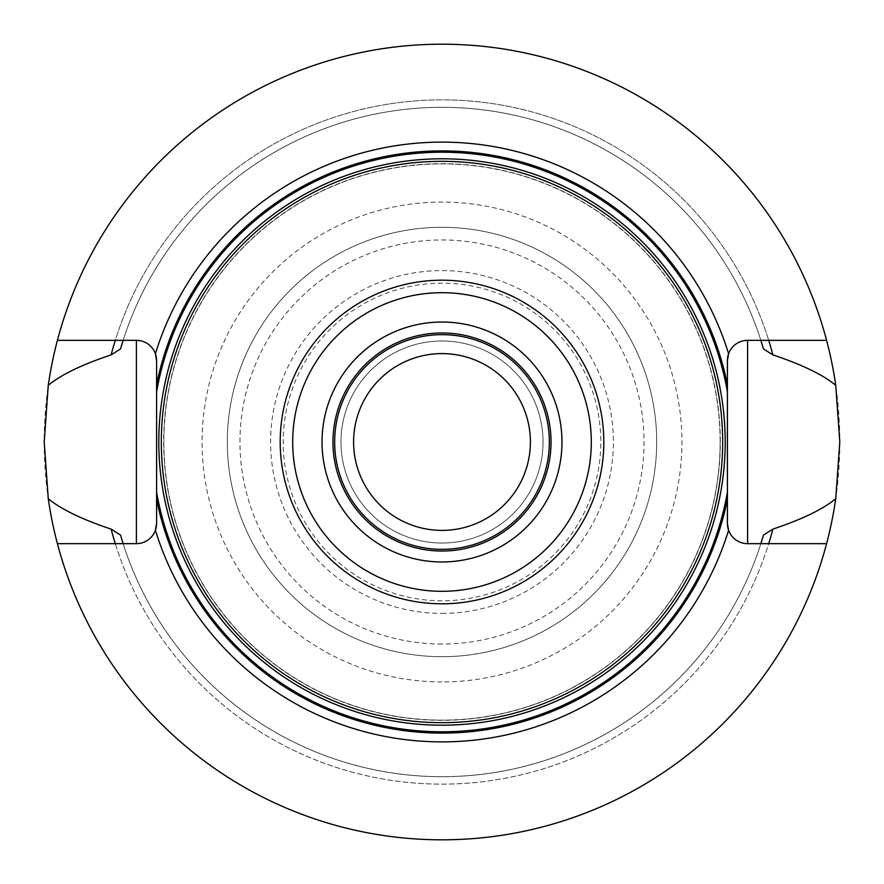 <?xml version="1.0" encoding="UTF-8"?>
<svg xmlns="http://www.w3.org/2000/svg" width="884" height="884" viewBox="0 0 884 884"><rect width="100%" height="100%" fill="white"/><g stroke="black" fill="none" stroke-linecap="round" stroke-linejoin="round"><path stroke-width="0.66" stroke-dasharray="4.42 3.31" d="M826.595 543.66A397.8 397.8 0 0 1 57.405 543.66A397.8 397.8 0 0 0 826.595 543.66L768.704 543.66A342.163 342.163 0 0 1 115.296 543.66L123.13 543.66A334.66 334.66 0 0 0 760.848 543.66L747.61 543.66A20.21 20.21 0 0 1 728.593 530.267A20.21 20.21 0 0 0 747.61 543.66M839.8 442A397.8 397.8 0 0 1 442 839.8A397.8 397.8 0 0 1 44.2 442A397.8 397.8 0 0 1 442 44.2A397.8 397.8 0 0 1 839.8 442M442 656.69A214.69 214.69 0 0 1 227.31 442A214.69 214.69 0 0 1 442 227.31A214.69 214.69 0 0 1 656.69 442A214.69 214.69 0 0 1 442 656.69A214.69 214.69 0 0 1 227.31 442A214.69 214.69 0 0 1 442 227.31A214.69 214.69 0 0 1 656.69 442A214.69 214.69 0 0 1 442 656.69A214.69 214.69 0 0 0 656.69 442A214.69 214.69 0 0 0 442 227.31A214.69 214.69 0 0 0 227.31 442A214.69 214.69 0 0 0 442 656.69M442 340.97A101.03 101.03 0 0 0 340.97 442A101.03 101.03 0 0 0 442 543.03A101.03 101.03 0 0 0 543.03 442A101.03 101.03 0 0 0 442 340.97A101.03 101.03 0 0 1 543.03 442A101.03 101.03 0 0 1 442 543.03A101.03 101.03 0 0 1 340.97 442A101.03 101.03 0 0 1 442 340.97M826.595 340.34A397.8 397.8 0 0 0 57.405 340.34A397.8 397.8 0 0 1 826.595 340.34L747.61 340.34A20.21 20.21 0 0 0 728.593 353.733A20.21 20.21 0 0 1 747.61 340.34M136.39 543.66A20.21 20.21 0 0 0 155.407 530.267A20.21 20.21 0 0 1 136.39 543.66L123.13 543.66A334.66 334.66 0 0 0 760.848 543.66L768.704 543.66A342.163 342.163 0 0 1 115.296 543.66L57.405 543.66M727.41 391.833L727.41 523.45M156.59 360.55L156.59 492.167M155.407 353.733A20.21 20.21 0 0 0 136.39 340.34L123.13 340.34A334.66 334.66 0 0 1 760.848 340.34A334.66 334.66 0 0 0 123.152 340.34L115.296 340.34A342.163 342.163 0 0 1 768.704 340.34A342.163 342.163 0 0 0 115.296 340.34L57.405 340.34M121.141 537.107A334.66 334.66 0 0 0 121.616 538.676A334.66 334.66 0 0 1 121.141 537.107M122.478 541.494A334.66 334.66 0 0 0 122.821 542.588A334.66 334.66 0 0 1 122.478 541.494M762.859 346.893A334.66 334.66 0 0 0 762.384 345.324A334.66 334.66 0 0 1 762.859 346.893M761.522 342.506A334.66 334.66 0 0 0 761.179 341.412A334.66 334.66 0 0 1 761.522 342.506M720.14 442A278.14 278.14 0 0 0 442 163.86A278.14 278.14 0 0 0 163.86 442A278.14 278.14 0 0 0 442 720.14A278.14 278.14 0 0 0 720.14 442A278.14 278.14 0 0 0 442 163.86A278.14 278.14 0 0 0 163.86 442A278.14 278.14 0 0 0 442 720.14A278.14 278.14 0 0 0 720.14 442A278.14 278.14 0 0 1 442 720.14A278.14 278.14 0 0 1 163.86 442A278.14 278.14 0 0 1 442 163.86A278.14 278.14 0 0 1 720.14 442M549.34 442A107.34 107.34 0 0 0 442 334.66A107.34 107.34 0 0 0 334.66 442A107.34 107.34 0 0 0 442 549.34A107.34 107.34 0 0 0 549.34 442M530.4 442A88.4 88.4 0 0 0 442 353.6A88.4 88.4 0 0 0 353.6 442A88.4 88.4 0 0 0 442 530.4A88.4 88.4 0 0 0 530.4 442M442 681.94A239.94 239.94 0 0 1 202.06 442A239.94 239.94 0 0 1 442 202.06A239.94 239.94 0 0 1 681.94 442A239.94 239.94 0 0 1 442 681.94M442 644.038A202.038 202.038 0 0 1 239.962 442A202.038 202.038 0 0 1 442 239.962A202.038 202.038 0 0 1 644.038 442A202.038 202.038 0 0 1 442 644.038M442 613.397A171.397 171.397 0 0 0 613.397 442A171.397 171.397 0 0 0 442 270.603A171.397 171.397 0 0 0 270.603 442A171.397 171.397 0 0 0 442 613.397M442 600.811A158.811 158.811 0 0 1 283.189 442A158.811 158.811 0 0 1 442 283.189A158.811 158.811 0 0 1 600.811 442A158.811 158.811 0 0 1 442 600.811M442 561.97A119.97 119.97 0 0 1 322.03 442A119.97 119.97 0 0 1 442 322.03A119.97 119.97 0 0 1 561.97 442A119.97 119.97 0 0 1 442 561.97M123.152 543.66A334.66 334.66 0 0 0 760.848 543.66M760.848 340.34A334.66 334.66 0 0 0 123.152 340.34M720.316 442A278.316 278.316 0 0 0 442 163.684A278.316 278.316 0 0 0 163.684 442A278.316 278.316 0 0 0 442 720.316A278.316 278.316 0 0 0 720.316 442"/><path stroke-width="1.33" d="M57.405 340.34A397.8 397.8 0 0 1 835.734 385.291L839.8 442L835.734 498.709A397.8 397.8 0 0 1 826.595 543.66L747.61 543.66A20.21 20.21 0 0 1 728.593 530.267L727.41 523.45A20.21 20.21 0 0 0 728.593 530.267A299.875 299.875 0 0 1 155.407 530.267A20.21 20.21 0 0 1 136.39 543.66L57.405 543.66A397.8 397.8 0 0 1 48.266 498.709L44.2 442L48.266 385.291A397.8 397.8 0 0 1 57.405 340.34L136.39 340.34A20.21 20.21 0 0 1 155.407 353.733L156.59 360.55L156.59 523.45L155.407 530.267A20.21 20.21 0 0 0 156.59 523.45L156.59 492.167A289.786 289.786 0 0 0 727.41 492.167L727.41 360.55L728.593 353.733A20.21 20.21 0 0 1 747.61 340.34L747.61 543.66M57.405 543.66A397.8 397.8 0 0 0 826.595 543.66M826.595 340.34L747.61 340.34M156.59 391.833A289.786 289.786 0 0 1 727.41 391.833L727.41 360.55A20.21 20.21 0 0 1 728.593 353.733A299.875 299.875 0 0 0 155.407 353.733A20.21 20.21 0 0 1 156.59 360.55M728.593 530.267A20.21 20.21 0 0 1 727.41 523.45L727.41 492.167M760.848 543.66L760.87 543.66A334.66 334.66 0 0 0 763.456 535.085L760.848 543.66A334.66 334.66 0 0 0 763.456 535.085L772.881 529.107A342.163 342.163 0 0 1 768.704 543.66M123.152 543.66A334.66 334.66 0 0 1 123.108 543.516A334.66 334.66 0 0 0 123.152 543.66L120.544 535.085L111.119 529.107C82.19 519.483 61.239 509.35 48.266 498.709M760.848 340.34A334.66 334.66 0 0 1 760.892 340.484A334.66 334.66 0 0 0 760.848 340.34L763.456 348.915L772.881 354.893C801.887 364.551 822.838 374.683 835.734 385.291M123.152 340.34L123.13 340.34A334.66 334.66 0 0 0 120.544 348.915L123.152 340.34A334.66 334.66 0 0 0 120.544 348.915L111.119 354.893A342.163 342.163 0 0 1 115.296 340.34M835.734 498.709C822.838 509.317 801.887 519.449 772.881 529.107M115.296 543.66A342.163 342.163 0 0 1 111.119 529.107M120.544 535.085A334.66 334.66 0 0 0 121.141 537.107A334.66 334.66 0 0 1 120.544 535.085M121.616 538.676A334.66 334.66 0 0 0 122.025 540.025A334.66 334.66 0 0 1 121.616 538.676M122.147 540.433A334.66 334.66 0 0 0 122.478 541.494A334.66 334.66 0 0 1 122.147 540.433M763.456 348.915A334.66 334.66 0 0 0 762.859 346.893A334.66 334.66 0 0 1 763.456 348.915M762.384 345.324A334.66 334.66 0 0 0 761.975 343.975A334.66 334.66 0 0 1 762.384 345.324M761.853 343.567A334.66 334.66 0 0 0 761.522 342.506A334.66 334.66 0 0 1 761.853 343.567M768.704 340.34A342.163 342.163 0 0 1 772.881 354.893M48.266 385.291C61.228 374.65 82.179 364.517 111.119 354.893M722.67 442A280.67 280.67 0 0 1 442 722.67A280.67 280.67 0 0 1 161.33 442A280.67 280.67 0 0 1 442 161.33A280.67 280.67 0 0 1 722.67 442M549.34 442A107.34 107.34 0 0 1 442 549.34A107.34 107.34 0 0 1 334.66 442A107.34 107.34 0 0 1 442 334.66A107.34 107.34 0 0 1 549.34 442M530.4 442A88.4 88.4 0 0 1 442 530.4A88.4 88.4 0 0 1 353.6 442A88.4 88.4 0 0 1 442 353.6A88.4 88.4 0 0 1 530.4 442M727.41 360.55A20.21 20.21 0 0 1 728.593 353.733M727.41 384.761A291.09 291.09 0 0 0 156.59 384.761M156.59 499.239A291.09 291.09 0 0 0 727.41 499.239M155.407 530.267A20.21 20.21 0 0 0 156.59 523.45M136.39 340.34L136.39 543.66M725.2 442A283.2 283.2 0 0 0 442 158.8A283.2 283.2 0 0 0 158.8 442A283.2 283.2 0 0 0 442 725.2A283.2 283.2 0 0 0 725.2 442M603.805 442A161.805 161.805 0 0 0 442 280.195A161.805 161.805 0 0 0 280.195 442A161.805 161.805 0 0 0 442 603.805A161.805 161.805 0 0 0 603.805 442M591.308 442A149.308 149.308 0 0 1 442 591.308A149.308 149.308 0 0 1 292.692 442A149.308 149.308 0 0 1 442 292.692A149.308 149.308 0 0 1 591.308 442M561.97 442A119.97 119.97 0 0 0 442 322.03A119.97 119.97 0 0 0 322.03 442A119.97 119.97 0 0 0 442 561.97A119.97 119.97 0 0 0 561.97 442M551.03 442A109.03 109.03 0 0 0 442 332.97A109.03 109.03 0 0 0 332.97 442A109.03 109.03 0 0 0 442 551.03A109.03 109.03 0 0 0 551.03 442"/></g></svg>
